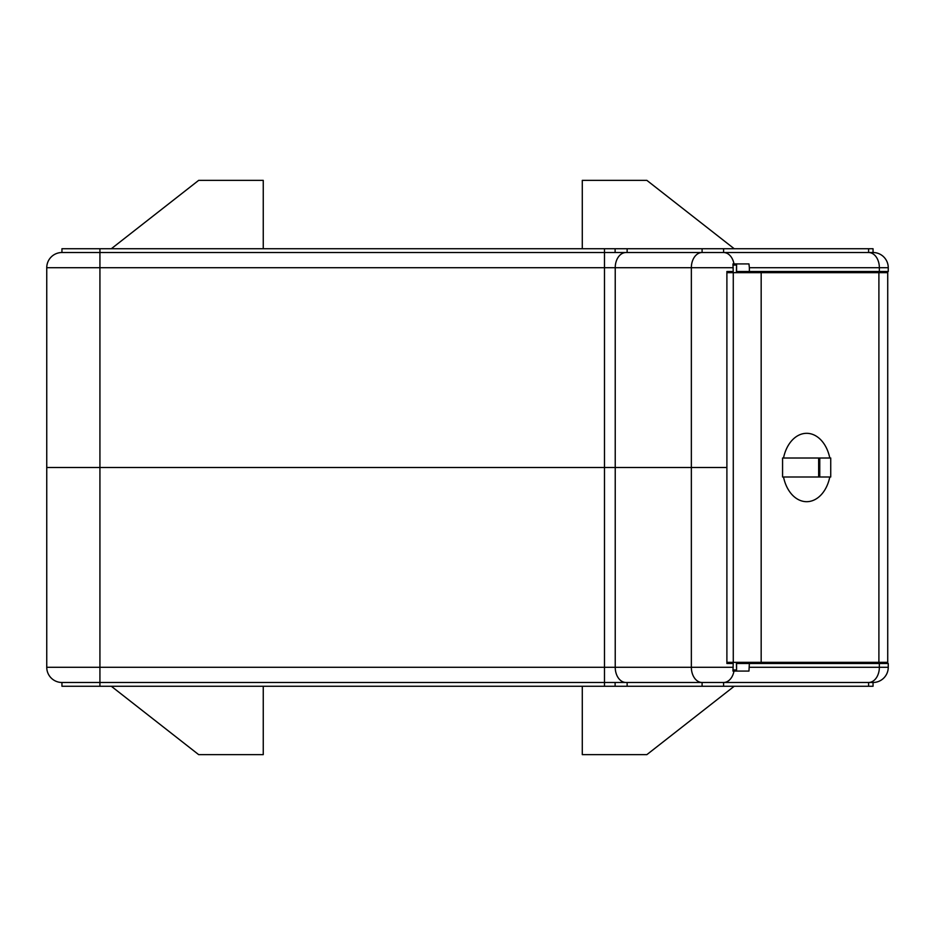<?xml version="1.0" encoding="UTF-8"?>
<svg xmlns="http://www.w3.org/2000/svg" width="935" height="935" viewBox="0 0 935 935"><rect width="100%" height="100%" fill="white"/><g stroke="black" fill="none" stroke-linecap="round" stroke-linejoin="round"><path stroke-width="1.4" d="M873.056 252.52L873.056 248.733L604.489 248.733L604.489 252.52L873.056 252.52A15.194 15.194 0 0 1 888.25 267.714L749.367 267.714L748.958 263.915L732.947 263.915L733.227 271.512L726.892 271.512L726.892 467.5L46.75 467.5L46.75 267.714A15.194 15.194 0 0 1 61.944 252.52L604.489 252.52L604.489 267.714L46.75 267.714M888.25 267.714L888.25 271.512L736.581 271.512M61.944 252.52L61.944 248.733L604.489 248.733M111.323 248.733L198.676 180.361L263.249 180.361L263.249 248.733M734.209 248.733L646.856 180.361L582.283 180.361L582.283 248.733M836.381 272.658L836.381 271.512M777.02 272.658L777.02 271.512M615.113 252.52L615.113 248.733M627.128 248.733L627.128 252.52M749.367 267.714L749.367 271.512M736.57 263.915L736.57 265.061M736.581 663.488L888.25 663.488L888.25 667.286L879.356 667.286A15.194 10.741 -90 0 1 868.603 682.48L61.944 682.48A15.194 15.194 0 0 1 46.75 667.286A15.194 15.194 0 0 0 61.944 682.48L61.944 686.267L99.928 686.267L99.928 667.286L604.489 667.286L604.489 467.5L726.892 467.5L726.892 663.488L733.227 663.488L732.947 671.085L733.987 671.085A15.194 10.741 90 0 1 723.585 682.48L723.585 686.267L99.928 686.267M868.603 686.267L873.056 686.267L873.056 682.48L868.603 682.48L868.603 686.267L723.585 686.267M873.056 682.48A15.194 15.194 0 0 0 888.25 667.286M749.367 663.488L748.958 671.085L733.987 671.085M734.209 686.267L646.856 754.638L582.283 754.638L582.283 686.267M111.323 686.267L198.676 754.638L263.249 754.638L263.249 686.267M99.928 248.733L99.928 667.286L46.75 667.286L46.75 467.5L604.489 467.5L604.489 267.714L615.23 267.714L615.23 667.286L691.351 667.286A15.194 10.741 90 0 0 702.091 682.48L702.091 686.267M836.381 662.342L836.381 663.488M777.02 662.342L777.02 663.488M627.128 682.48L627.128 686.267M615.113 686.267L615.113 682.48M736.57 671.085L736.57 669.939M829.789 476.99L783.518 476.99A34.186 24.076 90 0 0 806.648 501.686A34.186 24.076 90 0 0 829.789 476.99L830.736 476.99L830.736 458.01L819.761 458.01L819.761 476.99L818.651 476.99L818.651 458.01L782.572 458.01L782.572 476.99L818.651 476.99M736.581 662.342L736.581 669.939L736.371 662.342M736.581 272.658L736.581 265.061L736.371 272.658M878.9 272.658L887.724 272.658L887.724 662.342L878.9 662.342L878.9 272.658L727.488 272.658L727.488 271.512M727.488 663.488L727.488 662.342L878.9 662.342M829.789 458.01A34.186 24.076 90 0 0 806.648 433.314A34.186 24.076 90 0 0 783.518 458.01L829.789 458.01M761.172 662.342L761.172 272.658M733.274 662.342L733.274 272.658M733.087 265.061L736.371 265.061M733.087 669.939L736.371 669.939M733.227 667.286L691.351 667.286L691.351 267.714L733.227 267.714M723.585 248.733L723.585 252.52A15.194 10.741 90 0 1 733.987 263.915M702.091 248.733L702.091 252.52A15.194 10.741 90 0 0 691.351 267.714L615.23 267.714A15.194 10.741 90 0 1 625.445 252.543M803.878 271.512L803.878 272.658M798.513 272.658L798.513 271.512M782.396 272.658L782.396 271.512M868.603 248.733L868.603 252.52A15.194 10.741 90 0 1 879.356 267.714L879.356 271.512M749.367 667.286L879.356 667.286L879.356 663.488M782.396 662.342L782.396 663.488M798.513 662.342L798.513 663.488M803.878 662.342L803.878 663.488M46.75 667.286A15.194 15.194 0 0 0 61.944 682.48M625.445 682.456A15.194 10.741 90 0 1 615.23 667.286L604.489 667.286L604.489 686.267M868.521 663.488L868.521 662.342M868.521 272.658L868.521 271.512M859.405 272.658L859.405 271.512M859.405 663.488L859.405 662.342"/></g></svg>
